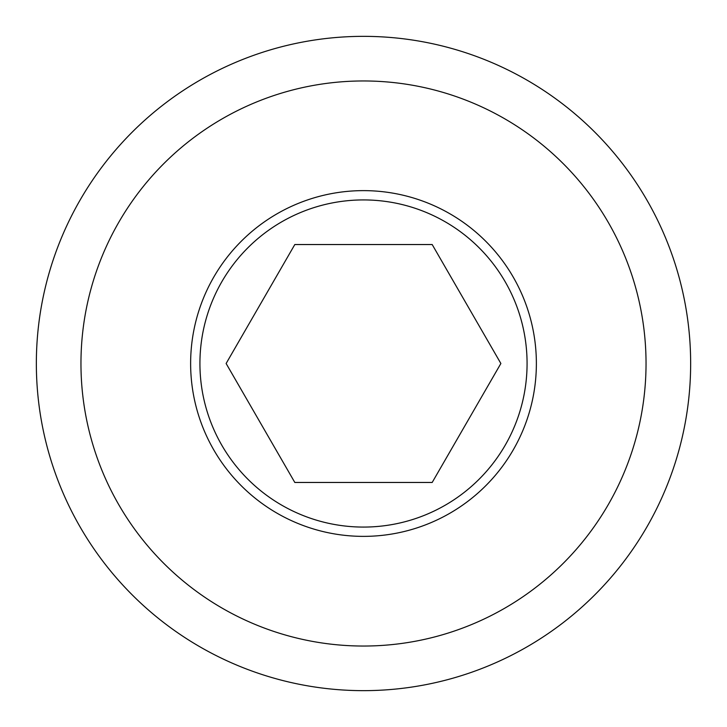 <?xml version="1.0" encoding="UTF-8"?>
<svg xmlns="http://www.w3.org/2000/svg" width="727" height="727" viewBox="0 0 727 727"><rect width="100%" height="100%" fill="white"/><g stroke="black" fill="none" stroke-linecap="round" stroke-linejoin="round"><path stroke-width="1.09" d="M36.35 363.5A327.15 327.15 0 0 0 363.5 690.65A327.15 327.15 0 0 0 690.65 363.5A327.15 327.15 0 0 0 363.5 36.35A327.15 327.15 0 0 0 36.35 363.5M80.961 363.5A282.539 282.539 0 0 0 363.5 646.039A282.539 282.539 0 0 0 646.039 363.5A282.539 282.539 0 0 0 363.5 80.961A282.539 282.539 0 0 0 80.961 363.5M199.925 363.5A163.575 163.575 0 0 0 363.5 527.075A163.575 163.575 0 0 0 527.075 363.5A163.575 163.575 0 0 0 363.5 199.925A163.575 163.575 0 0 0 199.925 363.5M536.372 363.5A172.872 172.872 0 0 1 363.5 536.372A172.872 172.872 0 0 1 190.628 363.5A172.872 172.872 0 0 1 363.5 190.628A172.872 172.872 0 0 1 536.372 363.5M294.817 482.464L226.124 363.5L294.817 244.536L432.183 244.536L500.876 363.5L432.183 482.464L294.817 482.464"/></g></svg>
